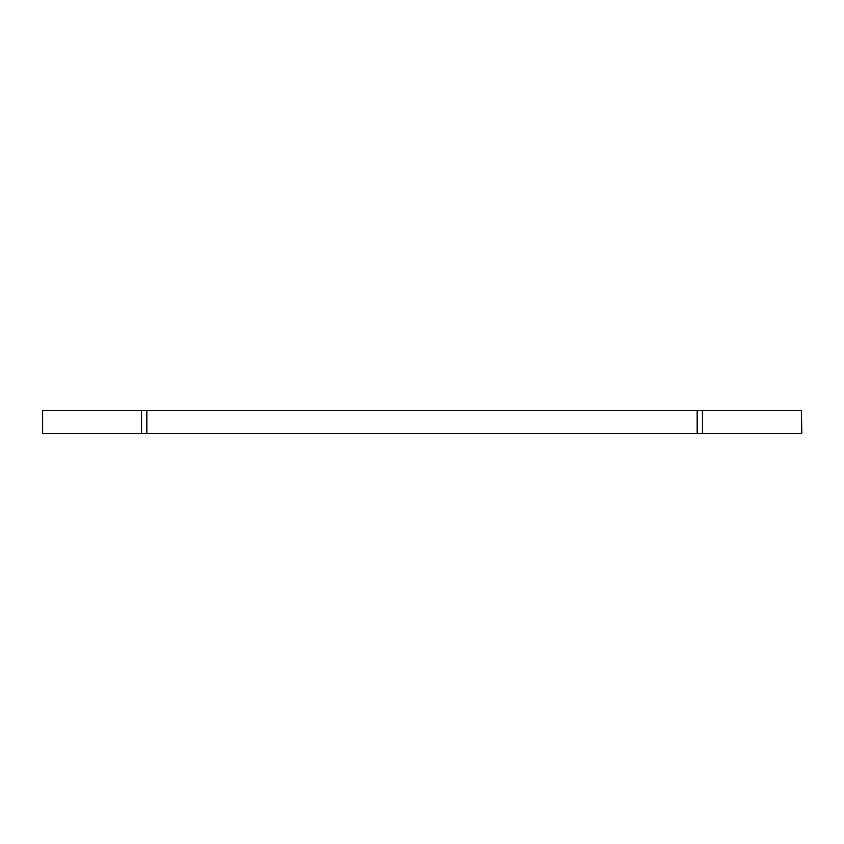 <?xml version="1.0" encoding="UTF-8"?>
<svg xmlns="http://www.w3.org/2000/svg" width="844" height="844" viewBox="0 0 844 844"><rect width="100%" height="100%" fill="white"/><g stroke="black" fill="none" stroke-linecap="round" stroke-linejoin="round"><path stroke-width="1.27" d="M141.549 433.436L42.611 433.436L42.611 410.564L141.549 410.564L141.549 433.436L146.835 433.436L146.835 410.564L697.165 410.564L697.165 433.436L702.451 433.436L702.451 410.564L801.389 410.564L801.8 433.436L801.389 410.564M42.611 410.564L42.611 433.436M801.389 433.436L702.451 433.436M697.165 433.436L146.835 433.436M146.835 410.564L141.549 410.564M702.451 410.564L697.165 410.564"/></g></svg>
